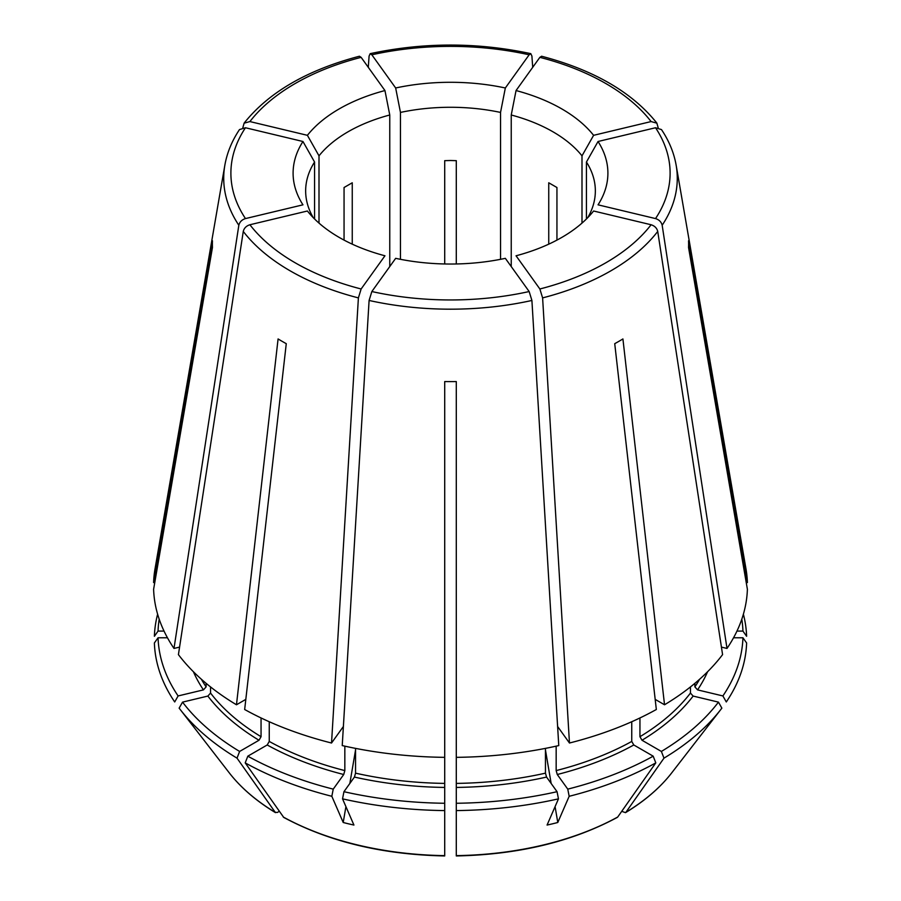 <?xml version="1.0" encoding="UTF-8"?>
<svg xmlns="http://www.w3.org/2000/svg" width="901" height="901" viewBox="0 0 901 901"><rect width="100%" height="100%" fill="white"/><g stroke="black" fill="none" stroke-linecap="round" stroke-linejoin="round"><path stroke-width="1.35" d="M456.289 682.676L456.289 381.562A238.112 137.47 180 0 1 444.711 381.562L444.711 682.676M210.552 686.934L210.552 693.06L207.872 696.068L182.543 702.127L179.141 708.141A296.17 170.999 0 0 0 180.132 709.425A296.17 170.999 0 0 0 237.019 758.146L275.469 812.646C256.211 800.966 240.815 787.699 229.271 772.855A242.346 139.914 0 0 0 275.087 812.285L277.305 812.477L279.287 811.339M182.543 702.127A292.498 168.87 0 0 0 239.621 751.445L259.004 740.25L261.053 736.703L261.053 717.951M247.809 756.176L245.207 762.877A296.17 170.999 0 0 0 331.827 796.293L333.235 789.13A292.498 168.87 0 0 1 247.809 756.176L267.203 744.981L269.253 741.433L269.253 721.735M333.235 789.13L343.731 774.511L344.835 770.592L344.835 746.152M245.207 762.877L283.714 817.398M355.546 748.371L355.546 773.159L354.431 777.067L343.945 791.697L342.538 798.849A296.17 170.999 0 0 0 444.711 810.585L444.711 855.623A242.346 139.914 0 0 1 283.274 817.016M342.538 798.849L353.924 825.046A253.35 235.409 69.2 0 1 343.213 822.489L331.827 796.293M343.945 791.697A292.498 168.87 0 0 0 444.711 803.264L444.711 739.631M456.289 803.264L456.289 810.585A296.17 170.999 0 0 0 558.462 798.849L557.055 791.697A292.498 168.87 0 0 1 456.289 803.264L456.289 739.631M557.055 791.697L546.569 777.067L545.454 773.159L545.454 748.371M456.289 810.585L456.289 855.623A242.346 139.914 0 0 0 617.726 817.016L617.286 817.398M556.165 746.152L556.165 770.592L557.269 774.511L567.765 789.13L569.173 796.293A296.17 170.999 0 0 0 655.793 762.877L617.726 817.016M569.173 796.293L557.787 822.489A253.35 235.409 -69.2 0 1 547.076 825.046L558.462 798.849M567.765 789.13A292.498 168.87 0 0 0 653.191 756.176L633.797 744.981L631.747 741.433L631.747 721.735M663.981 758.146L625.913 812.285A242.346 139.914 0 0 0 671.729 772.855L720.868 709.425A296.17 170.999 0 0 1 663.981 758.146L661.379 751.445A292.498 168.87 0 0 0 718.457 702.127L693.128 696.068L690.448 693.06L690.448 686.934M661.379 751.445L641.996 740.25L639.947 736.703L639.947 717.951M720.868 709.425A296.17 170.999 0 0 0 721.859 708.141L718.457 702.127M694.885 683.33L694.885 686.889L697.565 689.884L722.895 695.944L726.296 701.958A296.17 170.999 0 0 0 746.614 642.965L742.942 637.773L733.549 637.773M671.729 772.855C660.185 787.699 644.789 800.966 625.531 812.646L621.713 811.339M721.419 647.109L727.006 648.438L662.167 225.25C661.334 221.95 659.127 219.72 655.534 218.583L598.039 204.831A157.393 90.877 180 0 0 598.039 141.502L655.534 127.751L661.48 129.586C669.105 140.973 673.982 152.866 676.155 165.243L745.983 568.903A296.947 171.438 0 0 1 747.391 582.587L688.544 240.781A238.112 137.47 180 0 1 688.544 247.471L747.391 589.277A296.947 171.438 0 0 1 727.006 648.438M736.962 631.083L742.942 631.083L746.614 636.275A296.17 170.999 0 0 0 743.381 614.212M746.242 582.587L747.391 582.587M658.147 127.638L656.874 123.178L651.096 121.567L593.601 135.319A470266.476 354744.626 144.3 0 1 582.001 155.839L582.001 223.099M548.743 244.16L548.743 182.779L556.942 187.509L556.942 240.105M532.716 67.305L531.905 56.053L530.813 53.711L529.157 54.792L505.337 87.983A470266.622 146940.081 103.4 0 1 500.539 112.422L500.539 259.319M456.289 263.982L456.289 160.671L450.5 160.502L444.711 160.671L444.711 263.982M359.454 56.279L361.132 57.349L384.952 90.55A470266.329 146939.99 76.6 0 0 389.761 114.99L389.761 266.572M352.257 244.16L352.257 182.779L344.058 187.509L344.058 240.105M154.758 582.587L153.609 582.587L212.456 240.781A238.112 137.47 180 0 0 212.456 247.471L153.609 589.277A296.947 171.438 0 0 0 173.994 648.438L238.833 225.25A226.77 130.927 0 0 1 224.845 165.243C227.018 152.866 231.895 140.973 239.486 129.575L245.466 127.751L302.961 141.502A470266.476 354744.626 35.7 0 0 314.562 162.022L314.562 218.977M245.815 699.379L236.467 704.773A296.947 171.438 0 0 1 178.421 654.622L243.27 231.433C244.092 228.133 246.3 225.903 249.904 224.754L307.399 211.003A157.393 90.877 180 0 0 384.952 255.783L361.132 288.984L358.395 297.893L331.534 743.021L343.394 726.488M331.534 743.021A296.947 171.438 0 0 1 244.667 709.504L286.27 343.675A238.112 137.47 180 0 1 278.082 338.945L236.467 704.773M444.711 381.562L444.711 757.347A296.947 171.438 0 0 1 342.234 745.577L369.095 300.461L371.843 291.541L395.663 258.339A157.393 90.877 180 0 0 505.337 258.339L529.157 291.541L531.905 300.461L558.766 745.577A296.947 171.438 0 0 1 456.289 757.347L456.289 381.562M355.546 749.981L349.847 783.453M345.916 806.62L343.213 822.489M557.606 726.488L569.466 743.021L542.605 297.893L539.868 288.984L516.048 255.783A157.393 90.877 180 0 0 593.601 211.003L651.096 224.754C654.7 225.903 656.908 228.133 657.73 231.433L722.579 654.622A296.947 171.438 0 0 1 664.533 704.773L622.918 338.945A238.112 137.47 180 0 1 614.73 343.675L656.333 709.504A296.947 171.438 0 0 1 569.466 743.021M545.454 749.981L551.153 783.453M555.084 806.62L557.787 822.489M655.185 699.379L664.533 704.773M541.546 56.279L539.868 57.349L516.048 90.55A157.393 90.877 180 0 1 593.601 135.319M368.284 67.305L369.095 56.053L370.187 53.711L371.843 54.792L395.663 87.983A157.393 90.877 180 0 1 505.337 87.983M242.853 127.638L244.126 123.178L249.904 121.567L307.399 135.319A157.393 90.877 180 0 1 384.952 90.55M238.833 225.25C239.666 221.95 241.873 219.72 245.466 218.583L302.961 204.831A157.393 90.877 180 0 1 302.961 141.502M444.711 803.264L444.711 810.585M722.895 695.944A292.498 168.87 0 0 0 742.942 637.773M742.942 631.083A292.498 168.87 0 0 0 741.805 619.201M157.619 614.212A296.17 170.999 0 0 0 154.386 636.275L158.058 631.083L164.038 631.083M224.845 165.243L155.017 568.903A296.947 171.438 0 0 0 153.609 582.587M159.195 619.201A292.498 168.87 0 0 0 158.058 631.083M179.581 647.109L173.994 648.438M178.105 695.944A292.498 168.87 0 0 1 158.058 637.773L154.386 642.965A296.17 170.999 0 0 0 174.704 701.958L178.105 695.944L203.435 689.884L206.115 686.889L206.115 683.33M239.621 751.445L237.019 758.146M456.289 465.592L456.289 480.729M400.461 259.319L400.461 112.422A470266.476 146940.035 76.6 0 1 395.663 87.983M318.999 223.099L318.999 155.839A470266.555 354744.682 35.7 0 1 307.399 135.319M158.058 637.773L167.451 637.773M511.239 266.572L511.239 114.99A470266.476 146940.035 103.4 0 0 516.048 90.55M586.438 218.977L586.438 162.022A144.847 83.635 180 0 1 595.347 190.911A144.847 83.635 180 0 1 587.745 217.659M586.438 162.022A470266.476 354744.626 144.3 0 0 598.039 141.502M511.239 114.99A144.847 83.635 180 0 1 582.001 155.839M400.461 112.422A144.847 83.635 180 0 1 500.539 112.422M318.999 155.839A144.847 83.635 180 0 1 389.761 114.99M313.255 217.659A144.847 83.635 180 0 1 305.653 190.911A144.847 83.635 180 0 1 314.562 162.022M653.191 756.176L655.793 762.877M210.552 693.06A262.18 151.368 0 0 0 261.053 736.703M269.253 741.433A262.18 151.368 0 0 0 344.835 770.592M355.546 773.159A262.18 151.368 0 0 0 444.711 783.397M456.289 783.397A262.18 151.368 0 0 0 545.454 773.159M556.165 770.592A262.18 151.368 0 0 0 631.747 741.433M639.947 736.703A262.18 151.368 0 0 0 690.448 693.06M539.868 288.984A219.607 126.782 0 0 0 651.096 224.754M655.534 218.583A219.607 126.782 0 0 0 655.534 127.751M662.167 225.25A226.77 130.927 0 0 0 676.155 165.243M651.096 121.567A219.607 126.782 0 0 0 539.868 57.349M529.157 54.792A219.607 126.782 0 0 0 371.843 54.792M361.132 57.349A219.607 126.782 0 0 0 249.904 121.567M245.466 127.751A219.607 126.782 0 0 0 245.466 218.583M249.904 224.754A219.607 126.782 0 0 0 361.132 288.984M243.27 231.433A226.77 130.927 0 0 0 358.395 297.893M542.605 297.893A226.77 130.927 0 0 0 657.73 231.433M369.095 300.461A226.77 130.927 0 0 0 531.905 300.461M371.843 291.541A219.607 126.782 0 0 0 529.157 291.541M641.996 740.25A265.085 153.046 0 0 0 693.128 696.068M557.269 774.511A265.085 153.046 0 0 0 633.797 744.981M456.289 787.429A265.085 153.046 0 0 0 546.569 777.067M354.431 777.067A265.085 153.046 0 0 0 444.711 787.429M267.203 744.981A265.085 153.046 0 0 0 343.731 774.511M207.872 696.068A265.085 153.046 0 0 0 259.004 740.25M193.422 671.741A265.085 153.046 0 0 0 203.435 689.884M201.374 679.23A262.18 151.368 0 0 0 206.115 686.889M697.565 689.884A265.085 153.046 0 0 0 707.578 671.741M694.885 686.889A262.18 151.368 0 0 0 699.627 679.23M283.714 817.41C329.203 841.816 382.857 854.666 444.7 855.95M456.3 855.95C518.143 854.666 571.797 841.816 617.286 817.41M656.897 123.133C632.22 92.274 593.782 69.974 541.591 56.234M530.802 53.655C477.271 42.201 423.729 42.201 370.198 53.655M359.409 56.234C307.218 69.974 268.78 92.274 244.103 123.133M229.271 772.855L180.132 709.425"/></g></svg>
